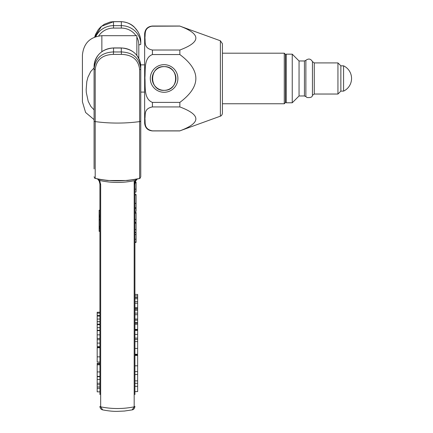 <?xml version="1.0" encoding="UTF-8"?>
<svg xmlns="http://www.w3.org/2000/svg" width="433" height="433" viewBox="0 0 433 433"><rect width="100%" height="100%" fill="white"/><g stroke="black" fill="none" stroke-linecap="round" stroke-linejoin="round"><path stroke-width="0.65" d="M140.757 92.088L144.644 92.088M144.644 64.863L140.676 64.863M222.432 53.194L284.275 53.194L284.275 103.758L222.432 103.758M284.275 103.758L285.439 102.589L285.439 54.363L284.275 53.194M343.58 65.832L343.58 91.114A14.002 14.002 0 0 0 343.575 65.832L340.863 65.832L340.863 91.114L343.58 91.114M340.863 65.832L337.946 62.92L337.946 94.031L340.863 91.114M304.431 60.972L299.051 60.972L299.051 95.98L304.431 95.98L304.431 60.972L305.877 60.322L305.877 96.624L307.024 97.506C310.504 97.853 312.312 97.127 312.442 95.33L314.277 94.031L314.277 62.92L337.946 62.92M299.051 60.972L292.248 54.168L292.248 102.783L299.051 95.98M134.176 394.03L134.176 180.723M101.863 51.657L101.863 35.69C90.053 36.843 83.569 43.327 82.416 55.137L82.416 101.809L85.593 112.466L94.085 119.632L94.085 123.719L94.085 66.574A19.447 18.554 -0 0 1 113.533 48.02L121.31 48.02A19.447 18.554 -0 0 1 140.757 66.574L140.757 176.772L139.956 178.445L135.897 179.305A1.943 0.92 -99.7 0 0 136.265 179.04C123.67 181.454 111.108 181.454 98.578 179.04L95.206 178.38L95.206 121.592A1.943 0.585 180 0 1 94.085 121.067L94.085 168.93M95.206 178.38L98.946 179.305A1.943 0.92 -80.3 0 1 98.578 179.04M98.946 179.305L107.422 180.512L127.426 180.512L135.897 179.305M139.956 178.445L136.265 179.04M113.533 47.933C101.728 49.026 95.249 55.24 94.085 66.574L94.085 69.112A1.943 0.585 0 0 0 95.206 69.643C96.278 59.851 102.34 54.764 113.381 54.374A52.507 15.723 -0 0 0 121.457 54.374C132.503 54.764 138.56 59.851 139.632 69.643A1.943 0.585 -0 0 0 140.757 69.112C139.605 58.179 133.126 52.458 121.31 51.933L121.31 47.933L113.533 47.933L113.533 51.933C101.717 52.458 95.233 58.184 94.085 69.112L94.085 121.067M98.681 35.955A17.504 16.698 -0 0 1 113.533 28.091L113.484 21.65L110.204 22.018L104.299 24.286L100.71 26.954L98.334 29.558L95.569 34.337L94.665 37.076L101.544 26.289L113.533 21.737A50.564 15.144 180 0 1 121.31 21.737C131.816 21.758 140.914 31.631 140.757 41.671L140.757 44.209A19.447 18.554 180 0 0 121.31 25.655L113.533 25.655A19.447 18.554 180 0 0 95.758 36.675M121.31 47.933C133.11 49.026 139.594 55.24 140.757 66.574L140.757 123.719M136.85 179.138L135.253 180.458L134.176 184.393L134.176 406.831C123.004 409.093 111.833 409.093 100.667 406.831L100.667 184.393L99.585 180.458A1.943 0.292 153 0 0 99.13 180.934A1.943 0.292 153 0 0 99.168 180.962L99.92 183.965L99.92 394.56M94.085 168.074L94.085 167.798M99.92 394.523L99.92 391.843L97.192 391.843L97.192 376.742L99.92 376.742M99.92 364.007L97.192 364.007L97.192 363.26L99.92 363.26L99.92 362.042L97.192 362.042M97.192 361.56L97.192 347.326L99.92 347.326L99.92 346.644L97.192 346.644L97.192 330.309L99.92 330.309M97.192 321.632L97.192 312.231L99.92 312.231L99.92 231.357L99.141 231.352L99.141 219.888M99.141 216.522L99.141 210.211L99.92 210.211L99.92 181.124M94.881 178.445L94.085 176.772M134.923 394.56L134.923 183.965L135.713 180.934A1.943 0.292 27 0 0 135.253 180.458C123.362 183.11 111.476 183.11 99.585 180.458L97.988 179.138M134.176 184.393A1.943 0.536 0 0 0 134.923 183.965L135.675 180.962A1.943 0.292 27 0 0 135.713 180.934L137.212 179.073M134.923 181.124L134.923 182.174L136.086 182.174L136.086 191.332M136.086 192.019L134.923 192.019L134.923 194.531L136.086 194.531L136.086 203.321L134.923 203.321L136.086 203.494L136.086 208.619L134.923 208.619M136.086 208.619L136.086 211.347L134.923 211.347L134.923 212.441L136.086 212.441L136.086 221.593M136.086 222.286L134.923 222.286L136.086 222.524L136.086 231.682M136.086 242.415L134.923 242.415L134.923 294.402L137.645 294.402L137.645 295.891L134.923 295.891M137.645 354.264L134.923 354.264L134.923 354.908L137.645 354.908L137.645 371.205M134.923 386.317L137.645 386.317L137.645 391.589L134.923 391.589L134.923 394.523M100.667 406.901A1.943 0.585 180 0 1 99.92 406.441C100.104 408.362 101.024 409.515 102.675 409.883L100.667 406.831A1.943 0.536 180 0 1 99.92 406.403M134.176 406.901L132.162 409.883C133.667 409.65 134.587 408.503 134.923 406.441A1.943 0.585 180 0 1 134.176 406.901L134.176 406.831A1.943 0.536 180 0 0 134.923 406.403M134.923 301.606L137.645 301.606L137.645 295.891M134.923 298.765L137.645 298.765M134.923 297.585L137.645 297.585M134.923 308.659L137.645 308.659L137.645 301.606M134.923 307.538L137.645 307.538M134.923 303.208L137.645 303.208M134.923 324.225L137.645 324.225L137.645 308.659M134.923 323.126L137.645 323.126M134.923 329.389L137.645 329.389L137.645 324.225M134.923 329.876L137.645 329.876L137.645 329.389M134.923 339.429L137.645 339.429L137.645 338.124L134.923 338.124M137.645 337.691L137.645 329.876M134.923 330.39L137.645 330.39M134.923 329.984L137.645 329.984M134.923 355.239L137.645 355.239M137.645 386.317L137.645 371.611L134.923 371.611M134.923 383.319L137.645 383.319M134.923 380.878L137.645 380.878M134.923 374.534L137.645 374.534M137.645 353.875L137.645 339.429M134.923 322.623L137.645 322.623M134.923 313.124L137.645 313.124M134.923 310.282L137.645 310.282M134.923 309.102L137.645 309.102M134.923 320.176L137.645 320.176M134.923 319.056L137.645 319.056M134.923 314.726L137.645 314.726M134.923 207.586L136.086 207.586M134.923 234.545L136.086 234.545L136.086 232.369L134.923 232.369M136.086 241.733L136.086 234.545M134.923 194.915L136.086 194.915M97.192 330.255L97.192 321.681L99.92 321.681M99.92 324.707L97.192 324.707M99.92 324.138L97.192 324.138M99.92 321.746L97.192 321.746M99.92 338.427L97.192 338.427M99.92 334.866L97.192 334.866M99.92 330.644L97.192 330.644M99.92 343.082L97.192 343.082M99.92 339.737L97.192 339.737M97.192 376.277L97.192 364.007M99.92 364.819L97.192 364.819M99.92 383.243L97.192 383.243M99.92 379.411L97.192 379.411M99.92 388.282L97.192 388.282M99.92 386.929L97.192 386.929M99.92 384.742L97.192 384.742M99.92 316.079L97.192 316.079M99.92 315.511L97.192 315.511M99.92 313.119L97.192 313.119M99.92 219.969L99.141 219.969L99.92 219.98M99.141 219.969L99.141 216.294L99.92 216.289L99.141 216.294M99.92 216.186L99.141 216.186M99.92 231.157L99.141 231.157M99.92 227.314L99.141 227.314M94.085 109.858L90.898 106.502L88.213 101.382L86.319 92.559L86.167 89.523L86.806 81.577L87.921 77.242L90.741 71.515L94.085 67.943M101.863 35.69L136.866 35.69L136.866 55.386M179.852 50.017L179.852 54.553L152.427 54.553C143.707 57.87 145.575 70.086 144.909 77.875C145.591 85.853 143.393 98.816 152.427 102.399L179.852 102.399L179.852 106.935L152.427 106.935C143.707 108.591 145.575 114.702 144.909 118.593C145.591 122.582 143.393 129.066 152.427 130.858L152.427 130.923C147.702 130.463 145.109 127.87 144.644 123.145L144.644 33.806C145.109 29.081 147.702 26.489 152.427 26.029L152.427 26.094C143.707 27.75 145.575 33.861 144.909 37.752C145.591 41.747 143.393 48.225 152.427 50.017L179.852 50.017C201.188 42.044 201.188 34.066 179.852 26.094L151.063 26.224M220.386 40.783L220.386 116.168C219.975 116.293 221.983 116.082 222.432 113.246L222.432 43.706L220.386 40.783L179.852 26.094M179.852 102.399C201.188 86.448 201.188 70.503 179.852 54.553M152.427 130.858L179.852 130.858C201.188 122.88 201.188 114.907 179.852 106.935M179.852 130.858L220.386 116.168M151.063 130.723L148.562 129.689M177.898 78.476A13.807 13.807 0 0 0 157.19 66.52A13.807 13.807 0 0 0 157.19 90.432A13.807 13.807 0 0 0 177.898 78.476M164.383 66.617C179.208 66.227 179.408 90.492 164.551 90.329C148.811 91.693 148.627 65.47 164.383 66.617A11.864 11.864 0 0 1 175.955 78.476A11.864 11.864 0 0 1 163.993 90.34A11.864 11.864 0 0 1 152.232 78.281A11.864 11.864 0 0 1 164.383 66.617M305.877 60.322C308.55 58.298 310.742 58.726 312.442 61.621L312.442 95.33M292.248 102.783L286.218 102.783L286.218 54.168L292.248 54.168M113.484 21.65L121.354 21.65L121.31 28.091A17.504 16.698 -0 0 1 135.984 35.69M139.632 69.643L139.632 121.592A52.507 15.723 180 0 1 95.206 121.592L95.206 69.643M140.757 121.067A1.943 0.585 180 0 1 139.632 121.592L139.632 178.38M136.866 37.141A17.504 16.698 -0 0 1 138.809 44.788L138.809 58.487M113.533 28.091L121.31 28.091M121.457 54.374L121.31 51.933A50.564 15.144 180 0 1 113.533 51.933L113.381 54.374M138.809 44.788A1.943 0.585 -0 0 0 140.757 44.209M97.625 179.073L99.13 180.934L99.92 183.965A1.943 0.536 -0 0 0 100.667 184.393M134.923 297.379L137.645 297.379M134.923 334.417L137.645 334.417M134.923 365.825L137.645 365.825M134.923 355.423L137.645 355.423M134.923 341.594L137.645 341.594M134.923 348.419L137.645 348.419M134.923 308.897L137.645 308.897M135.031 182.867L136.086 182.867M134.923 189.172L136.086 189.172M134.923 223.217L136.086 223.217M134.923 229.522L136.086 229.522M134.923 232.564L136.086 232.564M134.923 242.058L136.086 242.058M134.923 239.254L136.086 239.254M134.923 213.128L136.086 213.128M134.923 219.439L136.086 219.439M99.92 327.689L97.192 327.689M99.92 356.862L97.192 356.862M99.92 347.721L97.192 347.721M99.92 376.396L97.192 376.396M99.92 371.925L97.192 371.925M99.92 319.061L97.192 319.061M99.92 219.087L99.141 219.087M99.92 217.177L99.141 217.177M99.92 215.077L99.141 215.077M99.92 210.335L99.141 210.335M99.92 228.445L99.141 228.445M99.92 226.372L99.141 226.372M152.427 50.017L152.427 54.553M152.427 102.399L152.427 106.935M305.877 96.624L304.431 95.98M314.277 94.031L337.946 94.031M312.442 61.621L314.277 62.92M286.218 102.783L285.439 102.004M286.218 54.168L285.439 54.942M140.757 41.671C140.79 40.453 140.757 36.648 137.791 31.43L134.43 27.236C131.351 24.01 126.993 22.148 121.354 21.65M127.865 180.458L127.426 180.512M107.422 180.512L107.059 180.469M102.681 409.883C108.293 410.971 113.192 411.458 117.381 411.35L124.433 411.041L132.162 409.883M99.141 231.357L99.92 231.357M152.427 26.029L179.852 26.029M152.427 130.923L179.852 130.923"/></g></svg>
